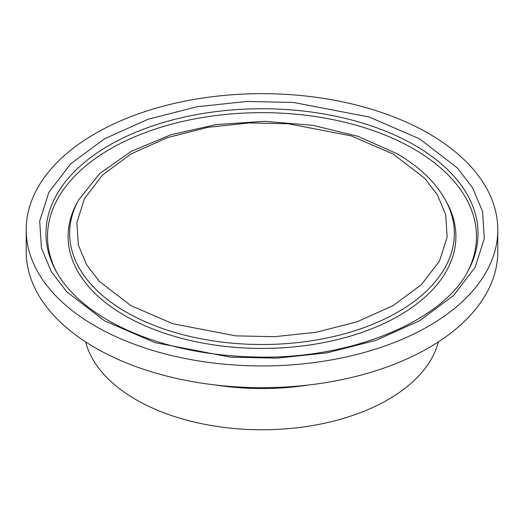 <?xml version="1.0" encoding="UTF-8"?>
<svg xmlns="http://www.w3.org/2000/svg" width="524" height="524" viewBox="0 0 524 524"><rect width="100%" height="100%" fill="white"/><g stroke="black" fill="none" stroke-linecap="round" stroke-linejoin="round"><path stroke-width="0.79" d="M85.641 341.91A178.278 102.927 0 0 0 135.939 399.629A178.278 102.927 0 0 0 317.957 424.571A178.278 102.927 0 0 0 438.359 341.91M497.8 229.807L497.8 251.54A235.8 136.135 180 0 1 352.239 377.319A235.8 136.135 180 0 1 95.263 347.805A235.8 136.135 180 0 1 26.2 251.54L26.2 229.807A235.8 136.135 180 0 1 171.761 104.027A235.8 136.135 180 0 1 428.737 133.541A235.8 136.135 180 0 1 497.8 229.807A235.8 136.135 180 0 1 352.239 355.58A235.8 136.135 180 0 1 95.263 326.066A235.8 136.135 180 0 1 26.2 229.807M130.79 305.558L99.298 281.316L86.565 264.705L78.305 244.957L76.871 222.543L84.482 198.609L102.534 175.029L130.79 154.049L167.123 137.733L207.976 127.319L249.417 122.924L288.239 123.749L351.224 135.873L393.21 154.049L424.702 178.291L437.435 194.908L445.695 214.657L447.129 237.071L439.518 260.998L421.466 284.578L393.21 305.558L356.877 321.874L316.024 332.295L274.583 336.69L235.761 335.858L172.776 323.74L130.79 305.558M78.528 200.142A192.341 111.049 0 0 0 125.996 311.99A192.341 111.049 0 0 0 398.004 311.99A192.341 111.049 0 0 0 445.472 200.142L446.959 202.873A193.9 111.946 0 0 1 399.111 315.631A193.9 111.946 0 0 1 124.889 315.631A193.9 111.946 0 0 1 77.041 202.873L78.528 200.142L99.691 173.588L131.151 151.423L170.87 134.766L216.373 124.535L264.79 121.332L313.031 125.354L358.003 136.351L396.891 153.689C419.246 166.612 435.444 182.097 445.472 200.142M308.04 385.061A178.278 102.927 180 0 1 215.96 385.061M56.677 272.257A214.467 123.821 180 0 1 110.348 148.921A214.467 123.821 180 0 1 413.652 148.921A214.467 123.821 180 0 1 467.323 272.257M109.241 145.279A216.032 124.725 180 0 1 414.759 145.279A216.032 124.725 180 0 1 468.07 270.908C442.885 320.688 352.03 359.169 257.847 357.073C199.454 355.92 149.55 343.698 108.134 320.4C83.499 305.996 66.096 289.497 55.93 270.908A216.032 124.725 180 0 1 109.241 145.279M419.554 138.84L369.138 117.009L293.512 102.455L246.889 101.46L197.122 106.739L148.076 119.249L104.446 138.84L70.511 164.032L48.837 192.347L39.7 221.082L41.422 247.996L51.339 271.707L66.633 291.658L104.446 320.767L154.862 342.598L230.488 357.152L277.111 358.147L326.878 352.875L375.924 340.358L419.554 320.767L453.489 295.575L475.163 267.26L484.3 238.525L482.578 211.611L472.661 187.9L457.367 167.949L419.554 138.84"/></g></svg>
